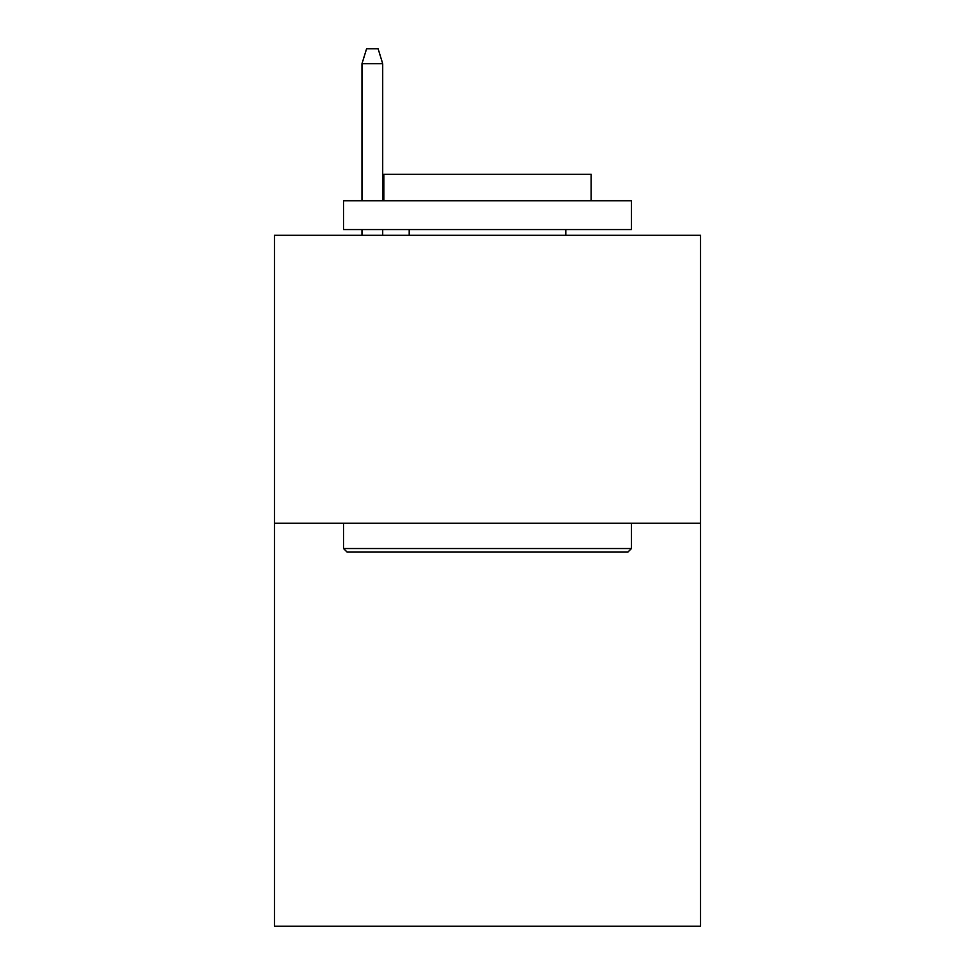 <?xml version="1.0" encoding="UTF-8"?>
<svg xmlns="http://www.w3.org/2000/svg" width="975" height="975" viewBox="0 0 975 975"><rect width="100%" height="100%" fill="white"/><g stroke="black" fill="none" stroke-linecap="round" stroke-linejoin="round"><path stroke-width="1.46" d="M700.537 523.197L700.537 926.25L274.462 926.25L274.462 235.304L700.537 235.304L700.537 523.197L274.462 523.197M347.003 551.984L343.553 548.535L631.447 548.535L627.997 551.984L347.003 551.984M631.447 200.752L631.447 229.552L343.553 229.552L343.553 200.752L631.447 200.752M383.857 200.752L383.857 174.269L591.143 174.269L591.143 200.752M631.447 523.197L631.447 548.535M343.553 523.197L343.553 548.535M565.805 229.552L565.805 235.304M409.195 229.552L409.195 235.304M382.712 200.752L382.712 63.716L361.981 63.716L361.981 200.752M361.981 229.552L361.981 235.304M382.712 229.552L382.712 235.304M361.981 63.716L366.588 48.75L378.105 48.75L382.712 63.716"/></g></svg>
